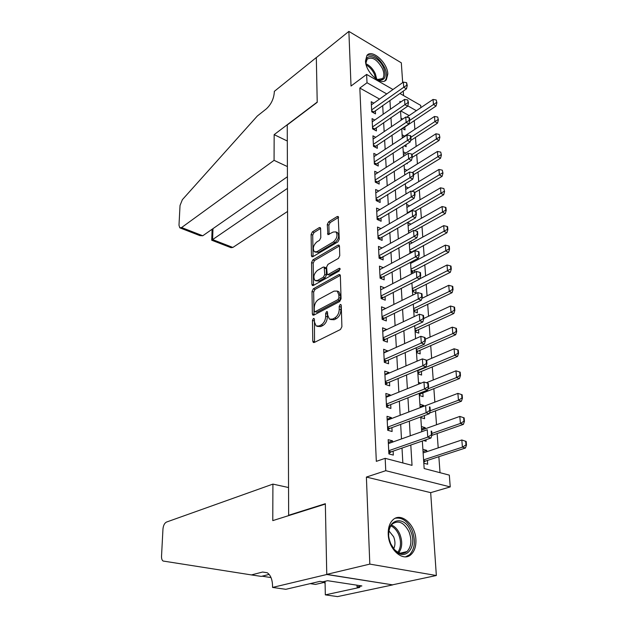 <?xml version="1.0" encoding="UTF-8"?>
<svg xmlns="http://www.w3.org/2000/svg" width="628" height="628" viewBox="0 0 628 628"><rect width="100%" height="100%" fill="white"/><g stroke="black" fill="none" stroke-linecap="round" stroke-linejoin="round"><path stroke-width="0.94" d="M313.419 318.506L312.461 320.374L312.791 341.216L313.325 342.488L314.236 342.496L340.462 329.504L341.899 326.725L341.255 305.381L340.886 304.525L340.18 304.533L339.183 306.456L339.261 309.188C339.081 313.207 337.566 316.143 334.716 317.996L332.518 319.118L329.394 319.11L327.706 315.178L327.282 311.614L326.607 311.621L325.634 313.513L325.689 316.222C325.492 320.194 324.009 323.082 321.238 324.888L319.095 325.979L316.112 325.971L314.463 322.031L314.424 319.354L314.063 318.506L313.419 318.506M314.432 319.809L314.55 342.346M341.271 305.726L340.949 309.816L339.261 309.188M327.651 312.862L327.369 316.826L325.689 316.222M365.488 60.963C365.543 72.385 381.604 86.617 386.369 79.685L387.821 73.994C387.649 62.698 371.823 48.513 366.909 55.484L365.488 60.963M388.23 534.192C388.497 549.571 403.192 562.413 411.097 554.485C414.582 551.164 416.176 546.234 415.893 539.703C415.422 524.49 400.931 511.789 392.908 519.874C389.603 523.085 388.041 527.858 388.23 534.192M320.618 228.584L320.202 227.564L319.228 227.626L312.422 231.834L311.111 234.432L311.449 255.674L311.888 256.742L312.83 256.695L337.888 241.906L339.261 239.197L338.178 216.487L337.142 216.558L328.617 221.825L327.274 224.479L327.934 234.668L333.17 232.046L335.901 231.889C337.927 235.068 337.11 238.405 333.437 241.89L316.967 251.663L314.416 251.797C312.438 248.672 313.231 245.391 316.787 241.945L319.479 240.32L320.806 237.682L320.618 228.584M379.555 99.067L359.828 88.053L367.019 82.755L366.611 74.41L392.987 89.514M272.544 587.431L326.764 574.502L325.343 504.064L272.78 520.62L272.913 484.102L166.475 522.072C164.505 523.116 163.335 525.455 162.958 529.082L161.529 556.157C161.451 558.606 161.969 560.231 163.092 561.032L251.428 574.926L262.59 572.037L267.23 572.736C270.629 575.099 272.403 579.558 272.544 586.112L272.544 587.431L285.811 589.307L319.903 581.371L322.831 581.811L327.604 580.704L361.877 585.932L357.065 586.984L359.82 587.4L325.32 594.873L337.55 596.6L392.759 584.888L326.764 574.377L325.335 503.711L288.644 515.282L287.247 124.972L317.219 102.317L316.316 57.627L348.878 31.4L351.021 86.036L366.611 74.41M326.764 574.377L369.814 564.109L436.342 575.515L430.682 492.65L450.237 486.912L385.765 470.686L385.168 458.33L412.031 465.364L410.798 445.024M430.682 492.65L366.391 477.068L369.814 564.109M366.391 477.068L385.765 470.686M359.828 88.053L376.321 461.36L385.168 458.33M313.356 288.778L312.006 291.423L312.359 313.937L312.862 315.146L313.788 315.138L339.638 301.542L341.059 298.787L340.36 275.755L339.874 274.609L338.845 274.632L313.356 288.778L314.997 289.406L313.655 292.051L314.079 314.981M311.896 284.374L311.559 262.52L312.885 259.89L337.982 245.163L339.01 245.116L339.473 246.192L339.756 255.698L338.374 258.414L327.949 264.38L326.591 267.065L327.212 274.499L328.193 274.475L339.104 268.344L339.827 268.329L339.183 271.029L313.301 285.489L312.367 285.512L311.896 284.374L313.537 285.002L313.176 263.163L311.559 262.52M402.674 82.621L401.323 62.831L348.878 31.4M392.751 584.77L436.342 575.515M402.195 128.395L405.005 129.925L404.793 126.848M404.338 145.751L406.143 146.709L406.002 144.676M406.591 163.437L407.297 163.798L407.25 163.029M413.255 251.624L413.208 250.902M414.661 272.317L414.504 270.009M412.463 291.447L416.058 292.923L415.822 289.492M413.781 311.417L417.408 312.846L417.173 309.369M454.837 310.365L454.57 307.218L454.091 307.021L454.366 310.169L454.837 310.365L453.887 313.474L416.717 330.477L415.124 331.772L418.782 333.162L418.546 329.637M416.497 352.567L420.187 353.894L419.944 350.33M417.903 373.786L421.624 375.057L421.38 371.438M419.331 395.444L423.091 396.661L422.84 392.995M423.743 406.3L423.68 405.429L420.077 406.795M420.791 417.557L424.583 418.711L424.371 415.579M425.266 428.783L425.187 427.668L421.545 428.971M423.704 440.55L426.114 441.233L426.012 439.749M392.649 442.073L392.586 440.887L388.175 439.663L388.889 453.918L393.332 455.096L393.12 451.155M391.425 418.586L391.37 417.612L387.005 416.317L387.704 430.259L392.1 431.515L391.896 427.629M390.224 395.609L390.184 394.839L385.859 393.473L386.542 407.117L390.899 408.443L390.695 404.613M389.054 373.126L389.022 372.553L384.736 371.117L385.411 384.477L389.713 385.867L389.517 382.083M387.9 351.123L383.645 349.239L384.297 362.309L388.567 363.769L388.371 360.032M386.777 329.574L382.57 327.808L383.213 340.611L387.437 342.127L387.24 338.445M385.678 308.481L381.518 306.825L382.146 319.362L386.33 320.939L386.142 317.305M384.477 287.883L380.482 286.274L381.102 298.551L385.247 300.184L385.058 296.604M383.261 267.724L379.477 266.131L380.081 278.165L384.187 279.853L383.998 276.312M382.091 247.974L378.488 246.404L379.077 258.194L383.143 259.929L382.962 256.436M380.953 228.608L377.514 227.061L378.095 238.616L382.122 240.398L381.95 236.952M379.846 209.626L376.565 208.096L377.13 219.431L381.125 221.26L380.953 217.853M378.778 191.014L375.63 189.499L376.188 200.615L380.144 202.483L379.971 199.123M377.734 172.763L374.72 171.263L375.261 182.167L379.186 184.083L379.014 180.754M376.721 154.865L373.817 153.381L374.359 164.073L378.244 166.028L378.072 162.738M375.725 137.297L372.938 135.829L373.464 146.324L377.318 148.31L377.153 145.068M374.759 120.058L372.074 118.614L372.592 128.905L376.415 130.93L376.251 127.727M402.846 462.962L402.006 448.07M401.488 438.925L400.672 424.371M400.154 415.265L399.361 401.19M398.851 392.131L398.081 378.503M397.571 369.492L396.833 356.304M396.323 347.331L395.609 334.575M395.098 325.649L394.408 313.301M393.905 304.415L393.23 292.46M392.736 283.62L392.084 272.05M391.582 263.258L390.954 252.056M390.459 243.303L389.847 232.454M389.36 223.756L388.763 213.245M388.277 204.587L387.704 194.421M387.217 185.802L386.66 175.958M386.181 167.386L385.639 157.848M385.16 149.323L384.642 140.083M384.163 131.605L383.653 122.656M383.182 114.225L382.695 105.559M373.817 103.141L371.226 101.712L371.737 111.815L375.52 113.872L375.356 110.709M440.024 472.688L438.854 456.689M438.203 447.882L437.151 433.524M436.515 424.764L435.494 410.853M434.859 402.132L433.87 388.654M433.234 379.979L432.276 366.917M431.648 358.29L430.722 345.628M430.094 337.048L429.191 324.77M428.563 316.237L427.692 304.337M427.071 295.843L426.231 284.303M425.611 275.865L424.787 264.678M424.175 256.279L423.382 245.43M422.77 237.078L422 226.551M421.388 218.246L420.642 208.041M420.038 199.775L419.316 189.876M418.711 181.657L418.012 172.064M417.408 163.884L416.725 154.574M416.136 146.442L415.469 137.414M414.88 129.321L414.237 120.56M409.111 115.576L400.797 110.928M423.806 463.213L427.668 464.241L427.409 460.418M426.82 451.697L426.734 450.378L422.887 449.31M425.187 427.668L421.38 426.538M423.68 405.429L419.912 404.236M420.917 383.213L418.468 382.397M413.546 272.89L411.167 271.877M413.742 261.774L412.549 261.248M410.657 253.021L409.903 252.684M412.321 242.777L409.88 241.67M410.947 224.149L407.925 222.736M409.605 205.874L406.716 204.485M408.294 187.937L405.531 186.571M407.015 170.345L404.369 168.995M405.767 153.067L403.231 151.741M404.542 136.111L402.116 134.8M402.697 119.1L401.017 118.166M288.644 515.282L289.32 515.415M403.561 95.574L403.255 91.115M399.903 93.478L420.697 105.386L420.878 107.647M422.338 441.021L424.159 468.535L449.326 475.129L450.237 486.912M386.762 93.933L367.019 82.755M410.241 435.808L409.354 421.153M408.797 411.984L407.941 397.807M407.384 388.677L406.551 374.963M406.002 365.889L405.201 352.622M404.652 343.587L403.875 330.744M403.333 321.764L402.579 309.337M402.038 300.396L401.308 288.37M400.774 279.476L400.067 267.834M399.534 258.987L398.851 247.722M398.317 238.923L397.657 228.011M397.124 219.266L396.488 208.7M395.962 199.994L395.342 189.766M394.816 181.115L394.219 171.209M393.693 162.597L393.112 153.012M392.594 144.448L392.029 135.161M391.519 126.644L390.969 117.656M390.459 109.178L389.933 100.472M400.907 101.94L399.903 101.375L399.981 102.576M400.546 111.101L401.143 120.144M401.708 128.716L402.328 138.058M402.901 146.677L403.537 156.333M404.11 164.999L404.77 174.969M405.343 183.682L406.026 193.981M406.599 202.742L407.305 213.379M407.886 222.194L408.608 233.184M409.197 242.047L409.951 253.398M410.539 262.308L411.309 274.044M411.905 283L412.706 295.129M413.295 304.14L414.127 316.661M414.723 325.72L415.579 338.673M416.183 347.779L417.063 361.163M417.667 370.324L418.586 384.155M419.19 393.364L420.14 407.666M420.752 416.937L421.726 431.719M416.364 110.693L407.776 105.834M426.734 450.378L423.044 451.618M392.586 440.887L388.316 442.41M391.37 417.612L387.154 419.221M390.184 394.839L386.016 396.527M389.022 372.553L384.901 374.312M387.884 350.73L383.81 352.567M386.769 329.362L382.742 331.262M385.678 308.434L381.698 310.405M317.281 326.379L320.775 326.568L319.095 325.979M327.369 316.826C327.172 320.798 325.689 323.679 322.918 325.477L320.775 326.568M330.579 319.542L334.198 319.731L332.518 319.118M340.949 309.816C340.769 313.835 339.253 316.763 336.404 318.608L334.198 319.731M340.329 275.394L314.997 289.406M314.275 310.781L314.628 311.621L315.28 311.621L337.935 299.635L338.932 297.711L338.845 294.87L337.212 291.078L334.002 291.125L318.6 299.446C315.892 301.275 314.432 304.125 314.236 307.995L314.275 310.781M314.871 311.708L316.944 312.218L315.28 311.621M337.801 291.306L338.885 291.722L340.517 295.505L340.604 298.355L339.615 300.27L316.944 312.218M339.45 245.948L314.502 260.541L313.176 263.163M327.518 274.624L329.841 275.127L340.156 269.349M317.383 270.425C313.733 273.894 312.956 277.254 315.044 280.52L317.572 280.441L323.396 277.168L324.762 274.491L324.158 267.073L323.177 267.112L317.383 270.425M315.845 280.826L319.212 281.077L317.572 280.441M325.5 267.614L326.262 268.839L326.403 275.135L325.045 277.811L319.212 281.077M315.123 252.087L318.584 252.33L316.967 251.663M336.836 232.289L337.526 232.588C339.552 235.775 338.735 239.103 335.062 242.581L318.584 252.33M338.602 217.367L330.218 222.532L328.884 225.185L329.119 234.495M320.618 228.451L314.024 232.509L312.713 235.108L313.082 256.546M423.743 462.255L425.454 461.062L465.442 448.015L462.42 447.144L461.815 439.977L423.131 452.929M465.678 441.319L461.815 439.977L466.18 441.468L465.678 441.319L465.984 444.907L466.486 445.056L466.18 441.468M423.586 459.877L462.42 447.144L465.984 444.907M466.486 445.056L465.442 448.015M431.428 434.788L431.962 434.945L431.703 431.263L431.169 431.106L431.428 434.788L427.762 437.104L430.973 438.03L391.126 451.846L388.873 453.526M388.371 443.596L427.26 429.748L427.762 437.104L388.732 450.716M431.169 431.106L431.703 431.263M430.973 438.03L431.962 434.945M410.586 531.06C417.958 546.541 405.319 562.452 394.745 550.112L390.757 543.801L389.509 540.151C383.936 520.659 403.537 512.856 410.586 531.06M391.425 545.237L394.306 549.374C398.827 553.865 403.074 554.587 407.038 551.541C411.403 546.705 412.054 540.104 408.985 531.751C404.142 522.575 398.647 519.945 392.5 523.87C389.902 526.374 388.638 530.087 388.708 535.009M393.701 548.684C395.389 545.151 395.357 541.171 393.623 536.744L388.983 530.935M405.625 556.808L409.605 554.712C415.03 548.699 415.838 540.512 412.015 530.142C407.627 521.091 402.046 517.134 395.287 518.265M366.053 63.985C363.879 52.053 378.621 55.633 383.669 67.965C386.667 76.42 385.129 80.478 379.069 80.125L375.309 78.382M377.326 79.52L382.688 78.571C384.344 76.271 384.25 72.919 382.397 68.499C377.153 59.393 372.059 56.3 367.113 59.22L365.951 63.145M384.65 80.965L385.2 80.408C387.264 77.558 387.146 73.39 384.838 67.903C379.226 57.713 373.26 53.561 366.948 55.437M310.177 583.632L315.468 584.417L324.197 582.399M251.428 574.926L261.303 576.394L269.122 574.4M262.08 576.19L271.013 577.579M326.764 574.502L392.759 584.888M272.913 484.102L288.542 487.532M325.061 581.293L325.32 594.873M323.381 581.685L325.1 583.428M357.002 585.186L357.065 586.984M287.396 166.569L274.067 160.344L181.602 227.548L202.766 235.767L287.436 176.727M181.602 227.548L179.789 227.823L178.988 225.216L180.032 205.458L182.379 199.673L257.331 116.007L266.288 108.911C271.115 104.452 273.792 98.871 274.31 92.19L274.318 91.374L316.316 57.548L317.219 102.081L274.161 134.635L274.067 160.344M287.31 141.025L274.161 134.635M287.475 188.353L212.602 239.59L232.855 247.448L230.963 247.66L211.722 240.218L212.602 239.59L212.986 228.647M287.561 211.448L232.855 247.448M180.236 227.995L199.9 235.618L202.766 235.767M431.821 435.385L463.409 424.363L460.418 423.437L459.822 416.419L421.616 430.086M463.637 417.699L459.822 416.419L464.139 417.863L463.637 417.699L463.943 421.215L464.437 421.364L464.139 417.863M431.852 433.453L460.418 423.437L463.943 421.215M464.437 421.364L463.409 424.363M429.481 413.083L461.423 401.221L458.456 400.24L457.875 393.379L425.682 405.617M462.436 398.199L462.137 394.769L461.651 394.604L461.941 398.034L462.436 398.199L461.423 401.221M430.196 410.791L458.456 400.24L461.941 398.034M457.875 393.379L461.651 394.604M419.3 394.988L420.948 393.74L459.476 378.574L456.54 377.546L455.975 370.834L426.349 382.75M460.473 375.528L460.183 372.169L459.696 371.996L459.986 375.356L460.473 375.528L459.476 378.574M427.966 388.85L456.54 377.546L459.986 375.356M455.975 370.834L459.696 371.996M417.879 373.479L419.512 372.216L457.569 356.414L454.664 355.338L454.107 348.768L426.687 360.394M458.558 353.344L458.275 350.055L457.788 349.875L458.071 353.164L458.558 353.344L457.569 356.414M417.699 370.763L454.664 355.338L458.071 353.164M454.107 348.768L457.788 349.875M429.709 410.484L430.243 410.657L429.984 407.054L429.458 406.889L429.709 410.484L426.09 412.784L429.269 413.766L389.925 428.359L387.696 430.062M387.201 420.195L425.596 405.594L426.09 412.784L387.555 427.158M429.458 406.889L429.984 407.054M429.269 413.766L430.243 410.657M428.037 386.73L428.563 386.903L428.312 383.394L427.786 383.213L428.037 386.73L424.457 389.007L427.605 390.051L388.748 405.374L386.542 407.109M386.055 397.296L423.979 381.981L424.457 389.007L386.393 404.11M427.786 383.213L423.979 381.981M427.605 390.051L428.563 386.903M426.396 363.502L426.922 363.691L426.679 360.252L426.161 360.064L426.396 363.502L422.864 365.763L425.972 366.854L387.594 382.892L385.561 384.524M384.933 374.892L422.393 358.894L422.864 365.763L385.262 381.557M426.161 360.064L422.393 358.894M425.972 366.854L426.922 363.691M424.795 340.784L425.313 340.98L425.078 337.613L424.559 337.424L424.795 340.784L421.302 343.029L424.379 344.168L386.471 360.872L384.587 362.411M383.826 352.952L420.839 336.31L421.302 343.029L384.155 359.483M424.559 337.424L420.839 336.31M424.379 344.168L425.313 340.98M416.49 352.418L418.099 351.138L455.708 334.716L452.827 333.601L452.286 327.164L425.187 339.23M456.682 331.631L456.399 328.413L455.92 328.224L456.203 331.443L456.682 331.631L455.708 334.716M416.301 349.623L452.827 333.601L456.203 331.443M452.286 327.164L455.92 328.224M423.233 318.561L423.743 318.765L423.507 315.476L422.997 315.272L423.233 318.561L419.771 320.79L422.825 321.976L385.364 339.316L383.63 340.761M382.75 331.482L419.316 314.212L419.771 320.79L383.072 337.872M422.997 315.272L419.316 314.212M422.825 321.976L423.743 318.765M453.887 313.474L451.03 312.312L450.496 306.017L423.719 318.49M414.935 328.907L451.03 312.312L454.366 310.169M450.496 306.017L454.091 307.021M421.702 296.816L422.204 297.028L421.977 293.802L421.474 293.598L421.702 296.816L418.279 299.03L421.302 300.255L384.281 318.208L382.68 319.566M381.698 310.444L417.832 292.593L418.279 299.03L382.012 316.708M421.474 293.598L417.832 292.593M421.302 300.255L422.204 297.028M413.883 311.457L415.359 310.232L452.097 292.672L449.263 291.471L448.745 285.3L421.82 298.402M453.039 289.547L452.772 286.462L452.301 286.258L452.568 289.343L453.039 289.547L452.097 292.672M413.593 308.607L449.263 291.471L452.568 289.343M448.745 285.3L452.301 286.258M420.195 275.535L420.697 275.747L420.477 272.599L419.975 272.387L420.195 275.535L416.811 277.733L419.81 278.997L383.221 297.531L381.738 298.802M380.662 289.846L416.38 271.429L416.811 277.733L380.968 295.984M419.975 272.387L416.38 271.429M419.81 278.997L420.697 275.747M412.667 291.533L414.033 290.379L450.347 272.293L447.536 271.053L447.026 265.008L419.873 278.769M451.273 269.153L451.014 266.123L450.551 265.919L450.81 268.941L451.273 269.153L450.347 272.293M412.282 288.707L450.81 268.941M447.026 265.008L450.551 265.919M418.727 254.701L419.221 254.921L419.009 251.836L418.515 251.616L418.727 254.701L415.383 256.883L418.35 258.186L382.185 277.27L380.811 278.471M379.65 269.663L414.959 250.713L415.383 256.883L379.956 275.676M418.515 251.616L414.959 250.713M418.35 258.186L419.221 254.921M411.466 272.002L448.635 252.323L445.849 251.051L445.346 245.132L410.61 263.422M449.546 249.167L449.295 246.207L448.832 245.988L449.083 248.955L449.546 249.167L448.635 252.323M410.987 269.2L449.083 248.955M445.346 245.132L448.832 245.988M417.29 234.307L417.785 234.527L417.565 231.504L417.078 231.285L417.29 234.307L413.978 236.466L416.921 237.808L379.901 258.548M378.66 249.881L413.562 230.421L413.978 236.466L378.959 255.777M417.078 231.285L413.562 230.421M416.921 237.808L417.785 234.527M410.28 252.849L446.955 232.76L444.192 231.449L443.706 225.64L409.354 244.402M447.85 229.589L447.599 226.684L447.144 226.465L447.395 229.369L447.85 229.589L446.955 232.76M409.731 250.07L447.395 229.369M443.706 225.64L447.144 226.465M415.885 214.329L416.372 214.556L416.16 211.597L415.673 211.361L415.885 214.329L412.604 216.472L415.516 217.853L378.998 239.017M377.687 230.5L412.196 210.553L412.604 216.472L377.978 236.269M415.673 211.361L412.196 210.553M415.516 217.853L416.372 214.556M414.598 230.672L445.307 213.575L442.567 212.233L442.088 206.549L408.122 225.742M446.194 210.396L445.951 207.546L445.495 207.319L445.739 210.168L446.194 210.396L445.307 213.575M408.49 231.308L445.739 210.168M442.088 206.549L445.495 207.319M414.504 194.758L414.982 194.994L414.778 192.089L414.299 191.854L414.504 194.758L411.254 196.886L414.142 198.299L378.103 219.871M376.737 211.495L410.861 191.085L411.254 196.886L377.02 217.155M414.299 191.854L410.861 191.085M414.142 198.299L414.982 194.994M415.1 211.228L443.69 194.774L440.974 193.4L440.503 187.819L406.913 207.444M444.569 191.579L443.87 188.557L444.569 191.579L443.69 194.774M407.274 212.9L444.114 191.344M440.503 187.819L443.87 188.557M413.153 175.581L413.624 175.824L413.428 172.983L412.949 172.739L413.153 175.581L409.943 177.693L412.8 179.145L377.232 201.109M375.803 192.859L409.55 172.009L409.943 177.693L376.078 198.409M412.949 172.739L409.55 172.009M412.8 179.145L413.624 175.824M414.81 192.553L442.104 176.335L439.419 174.929L438.956 169.458L405.727 189.483M442.968 173.132L442.285 170.157L442.968 173.132L442.104 176.335M411.952 191.328L442.52 172.896M438.956 169.458L442.285 170.157M411.827 156.788L412.298 157.039L412.101 154.252L411.63 154.001L411.827 156.788L408.647 158.884L411.481 160.368L376.368 182.701M374.885 174.584L408.263 153.318L408.647 158.884L375.159 180.024M411.63 154.001L408.263 153.318M411.481 160.368L412.298 157.039M413.554 174.788L440.558 158.256L437.889 156.819L437.433 151.458L404.558 171.868M441.405 155.037L440.73 152.109L441.405 155.037L440.558 158.256M412.266 172.59L440.958 154.794M437.433 151.458L440.73 152.109M410.531 138.372L410.995 138.623L410.806 135.891L410.335 135.64L410.531 138.372L407.384 140.452L410.194 141.959L375.513 164.654M373.982 156.655L407.007 134.996L407.384 140.452L374.249 161.993M410.335 135.64L407.007 134.996M410.194 141.959L410.995 138.623M412.204 157.424L439.035 140.515L436.382 139.055L435.942 133.788L403.419 154.567M439.875 137.289L439.2 134.408L439.875 137.289L439.035 140.515M412.117 154.433L439.427 137.045M435.942 133.788L439.2 134.408M409.252 120.309L409.723 120.568L409.527 117.891L409.064 117.632L409.252 120.309L406.135 122.382L408.922 123.92L374.673 146.944M373.103 139.071L405.767 117.028L406.135 122.382L373.362 144.307M409.064 117.632L405.767 117.028M408.922 123.92L409.723 120.568M410.516 140.625L437.535 123.112L434.914 121.628L434.474 116.463L402.297 137.587M438.368 119.877L437.708 117.043L438.368 119.877L437.535 123.112M410.9 137.265L437.928 119.626M434.474 116.463L437.708 117.043M408.004 102.607L408.467 102.866L407.823 99.978L408.004 102.607L404.919 104.656L407.682 106.218L373.848 129.572M372.239 121.808L404.558 99.405L404.919 104.656L372.498 126.95M407.823 99.978L404.558 99.405M407.682 106.218L408.467 102.866M402.493 128.559L436.067 106.03L433.469 104.523L433.037 99.452L406.709 117.201M436.892 102.796L436.232 100.001L436.892 102.796L436.067 106.03M409.707 120.411L436.452 102.537M433.037 99.452L436.232 100.001M406.779 85.235L407.242 85.502L406.599 82.66L406.779 85.235L403.725 87.276L406.465 88.862L373.032 112.522M371.384 104.868L403.372 82.127L403.725 87.276L371.643 109.916M406.599 82.66L403.372 82.127M406.465 88.862L407.242 85.502M314.133 320.963L312.461 320.374M340.863 307.084L339.183 306.456M327.306 314.126L325.634 313.513M322.918 325.477L321.238 324.888M336.404 318.608L334.716 317.996M314.479 341.789L312.791 341.216M340.274 275.205L338.845 274.632M314.024 314.534L312.359 313.937M313.655 292.051L312.006 291.423M339.615 300.27L337.935 299.635M340.604 298.355L338.932 297.711M340.517 295.505L338.845 294.87M314.502 260.541L312.885 259.89M339.418 245.768L337.982 245.163M329.841 275.127L328.193 274.475M340.109 268.753L339.104 268.344M325.045 277.811L323.396 277.168M326.403 275.135L324.762 274.491M326.262 268.839L324.621 268.187M335.062 242.581L333.437 241.89M329.111 234.315L327.494 233.624M328.884 225.185L327.274 224.479M330.218 222.532L328.617 221.825M338.578 217.202L337.142 216.558M313.066 256.326L311.449 255.674M312.713 235.108L311.111 234.432M314.024 232.509L312.422 231.834M320.578 228.215L319.228 227.626M425.454 461.062L423.633 460.575M424.928 461.345L423.657 460.999M388.779 451.65L390.608 452.136M388.756 451.21L391.126 451.846M391.448 525.008C394.988 526.507 397.791 529.553 399.84 534.138C402.634 541.517 402.305 547.702 398.835 552.703M397.901 552.255C401.072 547.404 401.339 541.501 398.686 534.554C396.77 530.26 394.164 527.363 390.859 525.848M366.022 63.789C369.923 65.61 373.024 68.923 375.324 73.727L376.761 79.246M375.725 78.649L374.421 74.237C372.42 70.014 369.696 66.937 366.242 65.006M420.948 393.74L419.473 393.254M420.446 394.039L419.214 393.638M419.512 372.216L417.753 371.619M419.009 372.53L417.785 372.106M387.602 428.139L389.415 428.657M387.578 427.684L389.925 428.359M386.448 405.139L388.237 405.688M386.424 404.668L388.748 405.374M385.317 382.625L387.091 383.206M385.294 382.138L387.594 382.892M384.21 360.59L385.969 361.194M384.187 360.087L386.471 360.872M418.099 351.138L416.364 350.51M417.604 351.452L416.395 351.013M383.127 339.018L384.87 339.646M383.104 338.5L385.364 339.316M416.717 330.477L414.998 329.826M416.231 330.799L415.03 330.344M382.067 317.894L383.794 318.545M382.044 317.36L384.281 318.208M415.359 310.232L413.656 309.557M414.88 310.554L413.695 310.091M381.031 297.201L382.742 297.876M381.008 296.651L383.221 297.531M414.033 290.379L412.345 289.689M413.562 290.717L412.376 290.23M380.019 276.924L381.706 277.623M379.987 276.367L382.185 277.27M412.737 270.919L411.057 270.205M412.266 271.257L411.097 270.762M379.022 257.056L380.701 257.77M378.99 256.491L381.165 257.417M411.458 251.836L409.794 251.098M410.995 252.181L409.833 251.663M378.04 237.58L379.704 238.318M378.017 237.007L380.168 237.957M409.393 232.745L408.561 232.36M377.083 218.489L378.731 219.251M377.059 217.9L379.194 218.882M376.148 199.775L377.781 200.544M376.117 199.178L378.237 200.183M375.23 181.413L376.847 182.206M375.199 180.809L377.295 181.837M374.319 163.413L375.929 164.214M374.296 162.793L376.376 163.845M373.44 145.743L375.026 146.567M373.409 145.123L375.466 146.191M372.569 128.41L374.147 129.25M372.537 127.782L374.578 128.866M371.713 111.399L373.275 112.255M371.682 110.763L373.707 111.863M338.885 291.722L337.212 291.078M325.791 267.732L324.158 267.073M337.526 232.588L335.901 231.889M394.306 549.374L394.745 550.112M400.264 553.182L407.038 551.541M378.127 79.756L379.069 80.125M381.227 79.63L382.688 78.571M212.107 229.259L211.722 240.218"/></g></svg>
